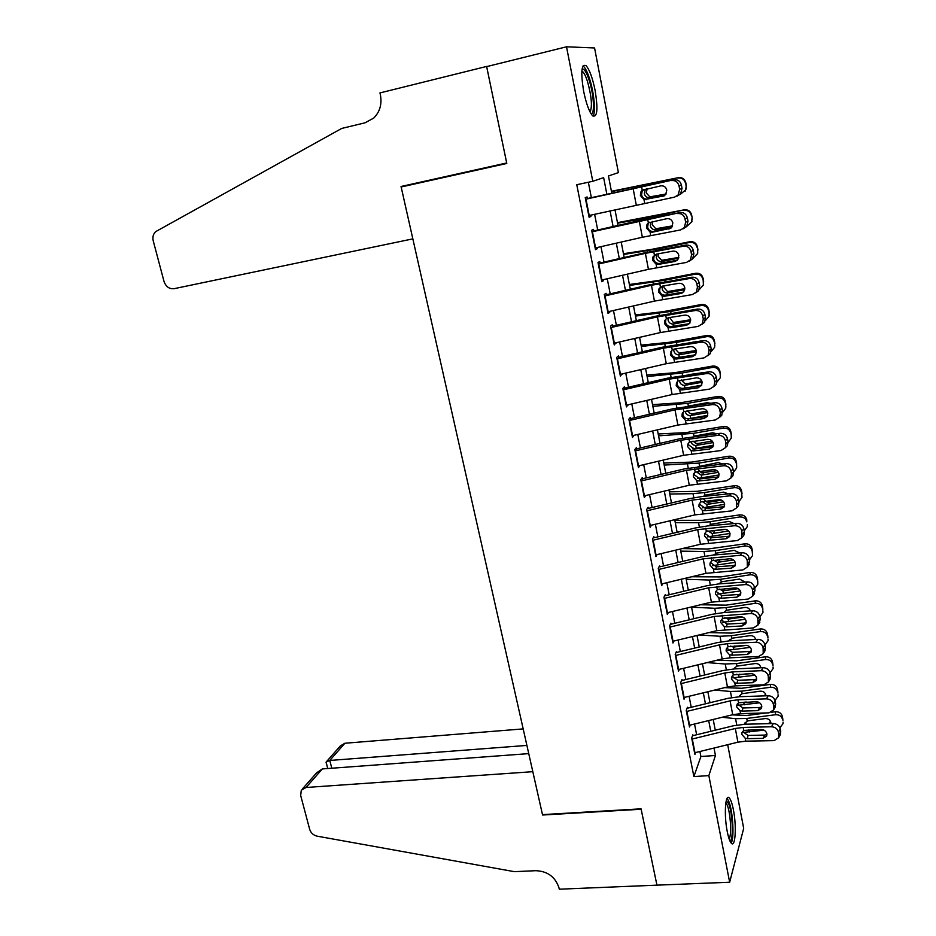 <?xml version="1.0" encoding="UTF-8"?>
<svg xmlns="http://www.w3.org/2000/svg" width="936" height="936" viewBox="0 0 936 936"><rect width="100%" height="100%" fill="white"/><g stroke="black" fill="none" stroke-linecap="round" stroke-linejoin="round"><path stroke-width="1.4" d="M727.26 831.613C723.867 814.999 725.318 792.967 729.331 798.01C730.829 799.707 732.186 803.626 733.391 809.769C736.702 825.938 735.415 848.156 731.297 843.231C729.823 841.569 728.477 837.697 727.26 831.613M583.643 91.295C580.577 72.037 581.396 63.508 586.111 65.707C589.563 69.72 592.558 77.934 595.109 90.371C598.151 109.383 597.308 117.842 592.593 115.748C589.224 111.899 586.24 103.744 583.643 91.295M506.75 163.192L401.158 186.978L542.482 814.624L641.066 808.833L656.943 885.152L729.659 882.238L708.845 775.605L715.443 755.481L714.004 748.051M401.158 186.978L506.797 163.461L486.661 66.62L566.514 46.8L594.571 47.958L618.392 172.61L608.47 175.968L611.758 193.027M727.693 744.693L743.687 828.372L729.659 882.238M692.862 734.795L691.669 738.001L694.91 754.463L695.588 752.556M687.457 707.277L686.228 710.377L689.504 726.98L690.23 725.072M681.993 679.513L680.729 682.484L684.04 699.25L684.824 697.332M676.482 651.479L675.195 654.334L678.518 671.252L679.36 669.322M670.913 623.177L669.591 625.915L672.961 642.997L673.861 641.043M665.297 594.617L663.94 597.226L667.333 614.472L668.327 612.495M659.634 565.777L658.242 568.257L661.67 585.667L662.735 583.678M653.901 536.667L652.474 539.007L655.937 556.592L657.107 554.568M648.121 507.265L646.659 509.476L650.157 527.225L651.444 525.19M642.868 480.566L642.283 477.594L640.786 479.665L644.319 497.589L645.746 495.507M636.96 450.485L636.398 447.619L634.854 449.549L638.422 467.649L639.92 465.566M630.981 420.112L630.443 417.362L628.863 419.152L632.467 437.428L633.976 435.334M624.955 389.435L624.429 386.802L622.826 388.44L626.453 406.903L627.974 404.808M618.86 358.453L618.368 355.937L616.719 357.435L620.381 376.073L621.913 373.979M612.706 327.167L612.238 324.769L610.541 326.114L614.25 344.939L615.794 342.845M606.493 295.565L606.048 293.296L604.317 294.477L608.061 313.501L609.769 312.214L609.605 311.395M600.21 263.636L599.789 261.495L598.022 262.525L601.801 281.736L603.556 280.613L603.357 279.642M593.88 231.391L593.482 229.379L591.669 230.244L595.483 249.655L597.273 248.695L597.051 247.56M606.832 194.138L603.638 177.618L592.78 181.303L576.775 184.72L693.892 776.587L700.9 756.51L699.917 751.503M696.641 734.76L694.535 724.019M691.248 707.288L689.095 696.29M685.819 679.548L683.608 668.292M680.332 651.55L678.073 640.025M674.786 623.294L672.481 611.5M669.193 594.758L666.83 582.695M663.554 565.964L661.132 553.621M657.856 536.89L655.375 524.254M652.1 507.534L649.561 494.606M646.285 477.886L643.699 464.677M640.423 447.958L637.779 434.444M634.503 417.737L631.788 403.919M628.512 387.223L625.751 373.09M622.475 356.405L619.644 341.956M616.379 325.272L613.478 310.518M610.213 293.846L607.253 278.752M603.989 262.092L600.97 246.671M597.706 230.022L594.617 214.262M591.353 197.625L588.346 182.251M587.469 198.818L587.094 196.946L585.246 197.648L589.107 217.246L590.932 216.45L590.674 215.151M693.892 776.587L708.845 775.605M592.78 181.303L566.514 46.8M710.775 731.308L708.692 720.568M705.452 703.825L703.322 692.827M700.081 676.084L697.905 664.829M694.664 648.086L692.441 636.562M689.2 619.831L686.919 608.037M683.678 591.295L681.338 579.232M678.109 562.489L675.722 550.146M672.481 533.415L670.036 520.779M666.795 504.059L664.303 491.131M661.062 474.412L658.499 461.202M655.27 444.483L652.661 430.969M649.42 414.262L646.753 400.444M643.512 383.737L640.786 369.615M637.556 352.919L634.76 338.469M631.531 321.797L628.676 307.031M625.447 290.359L622.534 275.266M619.304 258.605L616.321 243.184M613.103 226.535L610.05 210.775M614.964 209.664L618.006 225.424M621.212 242.073L624.183 257.494M627.389 274.154L630.302 289.247M633.508 305.92L636.363 320.685M639.569 337.37L642.353 351.807M645.571 368.503L648.297 382.625M651.514 399.333L654.17 413.15M657.4 429.858L659.997 443.371M663.226 460.091L665.765 473.3M668.994 490.031L671.475 502.948M674.704 519.679L677.137 532.303M680.367 549.034L682.742 561.389M685.971 578.12L688.288 590.195M691.517 606.926L693.787 618.719M697.016 635.462L699.239 646.987M702.456 663.729L704.632 674.985M707.862 691.727L709.979 702.725M713.197 719.468L715.268 730.209M700.9 756.51L715.443 755.481M589.025 216.836L590.932 216.45M595.366 249.07L597.273 248.695M601.649 280.976L603.556 280.613M607.873 312.554L609.769 312.214M614.039 343.828L615.923 343.512M620.135 374.798L622.019 374.494M626.172 405.464L628.044 405.171M632.151 435.825L634.023 435.556M639.077 465.754L639.932 465.637M585.562 199.251L673.955 179.759C677.828 179.384 680.308 181.163 681.42 185.082L679.033 185.936C677.921 181.994 675.418 180.203 671.545 180.589M587.41 198.526L673.955 179.759M588.779 215.584L674.563 197.122L678.237 194.863L679.641 189.248L679.033 185.936M643.816 189.353L642.131 191.201L641.546 194.863C642.26 197.531 643.945 198.947 646.6 199.122L664.186 195.881M679.641 189.248L682.016 188.382L681.42 185.082M682.016 188.382L680.624 193.963L676.962 196.209M664.607 195.624L647.537 199.029M646.366 199.672L643.98 199.555L640.364 195.46L640.961 191.786L642.236 190.242L660.839 185.854C663.917 185.562 665.905 186.978 666.795 190.125L665.66 194.641L662.782 196.396M680.25 194.395L685.842 189.739L686.392 185.995L685.07 191.342M611.489 191.634L678.226 177.676C682.18 177.232 684.707 178.928 685.807 182.766L686.392 185.995M611.419 191.295L678.226 177.676M665.824 194.431L649.408 197.835C646.706 197.695 645.021 196.291 644.331 193.635L645.302 189.411L647.209 188.674L646.238 192.886L649.818 196.876L666.116 193.998M685.807 182.766L686.076 186.416M685.491 183.175C684.392 179.314 681.841 177.606 677.863 178.051M582.063 69.124C584.099 68.433 586.439 72.06 589.107 79.993C593.833 94.103 595.039 114.625 591.037 113.736M590.09 112.063C592.476 106.47 591.575 96.174 587.399 81.198C585.831 76.401 584.275 73.23 582.742 71.698L581.853 71.089M593.061 116.158C595.963 112.332 594.009 92.184 589.423 78.32C587.469 72.341 585.538 68.398 583.643 66.468L582.988 65.953M726.242 800.689L728.676 803.802C732.783 813.208 733.719 841.335 729.834 840.762M729.074 838.773C731.87 835.52 730.583 812.857 727.213 805.124L725.845 802.714M731.11 843.02C734.526 838.843 732.911 810.915 728.77 801.321L727.096 798.35M412.834 238.867L174.084 288.686C169.264 289.13 165.906 286.72 164.022 281.455L153.247 240.903C152.381 237.054 153.211 233.953 155.739 231.601L341.722 128.431L364.993 122.815L373.686 118.111C379.899 111.899 382.134 104.107 380.379 94.735L379.969 92.921L486.615 66.444L506.704 162.958L401.041 186.498L412.834 238.867M487.375 66.444L486.615 66.444M523.177 728.898L344.904 743.242L329.788 760.453L331.8 768.222M526.898 745.419L329.788 760.453L326.161 762.033L327.67 768.538M656.967 885.28L641.148 809.242L542.576 815.022L532.818 771.685L306.049 787.48L301.287 790.241L300.678 795.483L309.664 829.308C310.881 832.97 313.373 835.251 317.14 836.164L514.355 871.662L535.895 870.691C547.654 871.264 555.34 876.962 558.967 887.796L559.283 889.2L657.013 885.152M528.746 753.62L322.335 768.936L306.049 787.48M326.863 761.237L340.365 745.922L344.904 743.242M302.585 788.767L316.649 772.82L322.335 768.936M326.301 763.261L326.079 762.419M591.973 231.824L679.957 212.577C683.807 212.25 686.287 214.028 687.387 217.912L685.035 218.919C683.935 215.011 681.443 213.232 677.582 213.56M593.775 230.911L637.662 220.966L679.957 212.577M595.156 247.993L642.353 237.264L680.577 229.928L684.356 227.577L685.632 222.206L685.035 218.919M649.338 222.206L648.145 223.727L647.63 227.202C648.344 229.846 650.017 231.262 652.661 231.461L653.597 231.379L652.474 232.186L670.831 228.232M685.632 222.206L687.972 221.177L687.387 217.912M687.972 221.177L686.708 226.524L683.081 228.84M671.007 228.091L653.597 231.379M652.474 232.186L650.087 232.046L646.483 227.974L647.01 224.488L648.355 222.826L666.912 218.673C669.977 218.404 671.954 219.831 672.844 222.944L671.802 227.272L668.83 229.098M598.326 264.069L645.395 253.352L683.549 246.203L685.889 245.068C689.727 244.776 692.195 246.554 693.283 250.403L690.979 251.573C689.89 247.701 687.41 245.911 683.549 246.203M600.081 262.981L643.746 253.036L685.889 245.068M601.474 280.075L648.426 269.346L686.521 262.408L690.405 259.974L691.575 254.826L690.979 251.573M658.499 264.373L656.124 264.209L652.544 260.173L653 256.85L654.1 255.926L653.656 259.225C654.358 261.846 656.031 263.262 658.663 263.472L659.599 263.402L658.499 264.373L674.821 261.483L677.184 260.278L659.599 263.402M691.575 254.826L693.868 253.644L693.283 250.403M693.868 253.644L692.71 258.769L689.387 261.062M653 256.85L656.581 254.112L672.914 251.152C675.967 250.918 677.945 252.346 678.822 255.434L677.875 259.588L674.821 261.483M604.609 295.987L651.444 285.269L689.469 278.519L691.762 277.231C695.588 276.974 698.045 278.752 699.133 282.578L696.864 283.9C695.776 280.063 693.307 278.273 689.469 278.519M606.329 294.735L649.76 284.79L691.762 277.231M607.733 311.828L654.439 301.111L692.406 294.559L696.384 292.055L697.449 287.106L696.864 283.9M664.478 296.244L662.115 296.057L658.546 292.032L658.944 288.885L660.009 287.797L659.611 290.932C660.325 293.518 661.986 294.934 664.595 295.168L665.531 295.109L664.478 296.244L680.741 293.53L683.069 292.172L665.531 295.109M697.449 287.106L699.707 285.772L699.133 282.578M699.707 285.772L698.642 290.698L695.6 292.968M658.944 288.885L662.571 286.077L678.857 283.315C681.911 283.117 683.865 284.544 684.742 287.598L683.865 291.576L680.741 293.53M610.834 327.588L657.423 316.883L695.319 310.506L697.577 309.067C701.392 308.857 703.837 310.635 704.913 314.426L702.69 315.888C701.614 312.086 699.157 310.296 695.319 310.506M612.507 326.161L655.715 316.228L697.577 309.067M613.922 343.278L660.395 332.561L698.233 326.383L702.292 323.809L703.275 319.071L702.69 315.888M670.398 327.787L668.035 327.588L664.49 323.587L664.841 320.58L665.87 319.34L665.519 322.323C666.221 324.886 667.871 326.301 670.48 326.547L671.416 326.488L670.398 327.787L686.615 325.26L688.896 323.762L671.416 326.488M703.275 319.071L705.487 317.585L704.913 314.426M705.487 317.585L704.515 322.312L701.719 324.535M688.896 323.762L689.528 323.622M664.841 320.58L666.362 318.649L668.515 317.725L684.742 315.139C687.784 314.976 689.738 316.403 690.604 319.433L689.809 323.259L686.615 325.26M617.573 223.213L652.965 216.859L684.087 209.863C688.018 209.43 690.534 211.126 691.634 214.929L692.207 218.123L691.54 222.394M617.467 222.663L684.087 209.863M672.329 226.453L655.399 229.87C652.708 229.718 651.023 228.326 650.345 225.681L650.824 222.3M691.634 214.929L692.207 218.123M691.341 215.502C690.241 211.688 687.714 209.98 683.76 210.413M686.767 226.442L691.739 221.832L691.926 218.72M652.696 221.399L652.216 224.78L655.785 228.747L672.598 225.845M623.598 254.475L658.921 248.707L689.586 242.436L689.879 241.722C693.81 241.324 696.302 242.997 697.39 246.765L697.659 253.328M623.458 253.726L651.585 249.385L689.879 241.722M678.612 258.184L661.331 261.589C658.652 261.425 656.978 260.044 656.312 257.423L656.604 254.463M697.39 246.765L697.963 249.935M697.133 247.513C696.045 243.723 693.529 242.038 689.586 242.436M693.096 258.184L697.566 253.633L697.706 250.696M658.289 253.796L658.125 256.37L661.682 260.313L678.822 257.412M681.256 293.237L682.168 293.05M629.565 285.433L664.817 280.25L695.354 274.154L695.623 273.277C699.531 272.891 702.023 274.564 703.088 278.296L703.404 284.79M629.378 284.497L657.47 280.66L695.623 273.277M684.719 289.633L667.192 293.003C664.537 292.828 662.863 291.435 662.208 288.85L662.372 286.276M703.088 278.296L703.661 281.432M702.866 279.197C701.789 275.453 699.286 273.768 695.354 274.154M699.262 289.598L703.322 285.129L703.439 282.356M663.975 285.843L663.987 287.644L667.52 291.564L684.824 288.709M635.474 316.099L670.656 311.466L701.076 305.557L701.31 304.516C705.194 304.153 707.674 305.815 708.739 309.512L709.184 315.455M635.251 314.964L663.308 311.641L701.31 304.516M690.674 320.791L673.019 324.102C670.363 323.915 668.702 322.534 668.047 319.96L668.105 317.819M708.739 309.512L709.301 312.612M708.552 310.576C707.476 306.868 704.983 305.195 701.076 305.557M705.288 320.72L709.032 316.321L709.114 313.7M669.708 317.538L673.3 322.51L690.651 319.738M617 358.886L663.343 348.169L701.122 342.178L703.334 340.599C707.136 340.411 709.57 342.202 710.646 345.946L708.458 347.56C707.382 343.793 704.937 342.003 701.122 342.178M618.626 357.295L661.612 347.361L703.334 340.599M620.053 374.412L666.28 363.706L704.001 357.891L708.142 355.259L709.032 350.707L708.458 347.56M676.248 359.026L673.897 358.804L670.375 354.814L671.674 350.555L671.369 353.41C672.06 355.949 673.709 357.353 676.307 357.622L677.231 357.575L676.248 359.026L692.418 356.675L694.664 355.036L677.231 357.575M709.032 350.707L711.208 349.081L710.646 345.946M711.208 349.081L710.319 353.609L707.745 355.797M694.664 355.036L695.542 354.826M670.679 351.959L672.235 349.959L674.388 349.07L690.569 346.659C693.599 346.519 695.542 347.958 696.407 350.953L695.67 354.627L692.418 356.675M690.546 355.633L695.635 354.685M641.324 346.472L676.435 342.389L706.738 336.656L706.937 335.451C710.81 335.111 713.279 336.761 714.332 340.423L714.823 346.004M641.066 345.138L669.076 342.319L706.937 335.451M696.489 351.667L678.775 354.896C676.131 354.697 674.482 353.328 673.826 350.778L673.78 349.198M714.332 340.423L714.893 343.5M714.168 341.64C713.103 337.966 710.635 336.305 706.738 336.656M697.297 341.5L692.464 342.225M711.173 351.55L714.671 347.221L714.73 344.74M675.535 349.28L679.033 353.153L696.29 350.474M623.095 389.856L669.205 379.162L706.855 373.534L709.043 371.803C712.822 371.662 715.256 373.452 716.309 377.161L714.168 378.916C713.103 375.184 710.67 373.394 706.855 373.534M624.686 388.112L667.45 378.179L709.043 371.803M626.125 405.241L672.118 394.536L709.71 389.095L713.922 386.404L714.73 382.04L714.168 378.916M677.395 381.549L677.161 384.181C677.851 386.697 679.489 388.101 682.075 388.381L682.999 388.346L682.052 389.961L698.174 387.785L700.374 385.995L682.999 388.346M714.73 382.04L716.871 380.273L716.309 377.161M716.871 380.273L716.063 384.614L713.688 386.743M700.374 385.995L698.174 387.785M682.052 389.961L679.712 389.715L676.202 385.749L676.459 383.023L678.062 380.952L696.337 377.863C699.356 377.758 701.298 379.185 702.152 382.157L701.473 385.69M687.691 387.715L701.778 385.152M647.127 376.541L682.157 373.008L712.343 367.438L712.507 366.093C716.368 365.754 718.825 367.403 719.866 371.03L720.381 376.401M646.834 375.032L674.786 372.703L712.507 366.093M702.164 382.251L684.473 385.386C681.841 385.187 680.203 383.818 679.548 381.291M719.866 371.03L720.416 374.072M719.737 372.411C718.684 368.761 716.215 367.111 712.343 367.438M704.211 372.481L688.592 374.657M716.941 382.11L720.252 377.828L720.287 375.465M681.291 379.946L684.707 383.503L687.106 383.62L701.766 380.94M629.144 420.533L675.02 409.839L712.542 404.574L714.683 402.702C718.462 402.597 720.872 404.387 721.925 408.073L719.819 409.968C718.766 406.271 716.332 404.469 712.542 404.574M630.688 418.626L673.241 408.704L714.683 402.702M632.139 435.766L677.898 425.061L715.361 419.983L719.632 417.245L720.381 413.057L719.819 409.968M683.011 412.39L682.894 414.66C683.572 417.152 685.21 418.544 687.784 418.848L688.709 418.825L687.796 420.58L703.86 418.579L706.037 416.66L688.709 418.825M720.381 413.057L722.487 411.15L721.925 408.073M722.487 411.15L721.738 415.327L719.538 417.397M706.037 416.66L707.3 416.321M687.796 420.58L685.456 420.322L681.97 416.368L682.192 413.77L683.83 411.641L702.047 408.763C705.065 408.681 706.984 410.108 707.838 413.057L707.218 416.45L703.86 418.579M687.773 418.848L707.721 415.35M652.86 406.329L687.831 403.334L717.889 397.929L718.029 396.431C721.878 396.115 724.312 397.753 725.353 401.345L725.88 406.575M652.532 404.644L680.449 402.784L718.029 396.431M707.721 412.554L690.125 415.596C687.504 415.373 685.866 414.016 685.222 411.512M725.353 401.345L725.903 404.364M725.248 402.878C724.207 399.262 721.75 397.613 717.889 397.929M688.428 406.095L707.148 402.679L710.576 403.24M722.58 412.39L725.774 408.143L725.798 405.908M687.129 410.67L690.323 413.56L692.71 413.689L707.054 411.138M635.123 450.906L680.764 440.224L718.169 435.31L720.275 433.31C724.043 433.239 726.441 435.029 727.483 438.68L725.412 440.704C724.37 437.042 721.948 435.24 718.169 435.31M636.632 448.847L678.963 438.925L720.275 433.31M638.095 465.988L683.619 455.294L720.966 450.567L725.283 447.794L725.973 443.769L725.412 440.704M688.615 442.904L688.568 444.846L694.36 448.999L693.482 450.906L709.5 449.081L711.629 447.022L694.36 448.999M725.973 443.769L728.044 441.722L727.483 438.68M728.044 441.722L727.354 445.735L725.306 447.759M711.629 447.022L713.068 446.612M693.482 450.906L691.154 450.625L687.679 446.694L687.878 444.214L689.539 442.038L707.71 439.347C710.705 439.3 712.624 440.739 713.466 443.652L712.904 446.917L709.5 449.081M692.418 448.847L713.489 445.29M658.546 435.848L693.447 433.356L723.388 428.126L723.493 426.477C727.33 426.184 729.752 427.81 730.782 431.367L731.32 436.504M658.183 433.976L686.065 432.596L723.493 426.477M713.138 442.576L695.717 445.501C693.108 445.279 691.482 443.921 690.838 441.441M730.782 431.367L731.332 434.362M730.712 433.04C729.67 429.472 727.225 427.822 723.388 428.126M693.447 433.356L693.962 436.129L712.682 432.783L716.683 433.731M728.126 442.412L731.25 438.177L731.25 436.047M693.014 441.078L695.881 443.336L698.268 443.465L712.167 441.055M641.055 480.987L686.462 470.305L723.739 465.742L725.809 463.601C729.565 463.566 731.952 465.356 732.993 468.983L730.957 471.147C729.916 467.509 727.506 465.707 723.739 465.742M642.517 478.776L684.637 468.866L725.809 463.601M643.991 495.928L689.282 485.234L726.511 480.847L730.876 478.05L731.507 474.178L730.957 471.147M694.184 473.101L694.196 474.739L699.964 478.893L699.11 480.94L715.081 479.279L717.175 477.079L699.964 478.893M731.507 474.178L733.543 471.99L732.993 468.983M733.543 471.99L732.911 475.851L731.215 477.688M717.175 477.079L718.754 476.635M699.11 480.94L696.793 480.648L693.33 476.728L693.506 474.353L695.191 472.13L713.302 469.65C716.297 469.626 718.204 471.054 719.047 473.955L718.532 477.091L715.081 479.279M697.367 478.495L719.117 474.95M664.186 465.075L699.005 463.098L728.828 458.032L728.91 456.23C732.724 455.961 735.146 457.575 736.164 461.109L736.702 466.198M663.788 463.027L691.61 462.103L728.91 456.23M718.438 472.329L701.251 475.125L696.665 471.978M698.092 466.631L718.158 462.595L722.615 463.952M736.164 461.109L736.702 464.069M736.117 462.922C735.088 459.377 732.654 457.751 728.828 458.032M733.567 472.165L736.655 467.93L736.655 465.894M698.092 469.544L701.403 472.82L717.034 470.726M646.916 510.775L692.102 500.105L729.261 495.881L731.285 493.611C735.029 493.611 737.416 495.401 738.445 498.982L736.445 501.286C735.415 497.683 733.017 495.881 729.261 495.881M648.344 508.412L690.253 498.514L702.339 496.478L731.285 493.611M649.83 525.564L694.898 514.894L731.999 510.845L736.41 508.014L736.445 501.286M699.765 504.34L705.51 508.494L704.691 510.682L720.615 509.184L722.674 506.856L705.51 508.494M736.995 504.282L738.984 501.977L738.445 498.982M738.984 501.977L738.41 505.686L736.983 507.359M722.674 506.856L724.37 506.364M704.691 510.682L702.374 510.366L698.935 506.47L699.087 504.2L700.795 501.942L718.848 499.648C721.832 499.648 723.739 501.088 724.569 503.954L724.09 506.973L720.615 509.184M702.398 507.839L724.628 504.352M669.767 494.032L693.061 493.67L704.515 492.558L734.222 487.644L734.28 485.714C738.071 485.445 740.481 487.059 741.499 490.558L742.026 493.483M669.334 491.821L697.121 491.341L734.28 485.714M723.61 501.801L706.738 504.469L702.269 501.556M703.193 496.396L705.931 495.039L723.598 492.125L728.395 493.892M741.499 490.558L742.026 497.402L738.925 501.661M741.476 492.511C740.446 489.001 738.036 487.387 734.222 487.644M703.697 499.145L706.855 502.035L709.219 502.176L721.597 500.152M652.731 540.283L697.683 529.612L734.725 525.728L736.714 523.329C740.446 523.353 742.821 525.154 743.839 528.7L741.874 531.133C740.856 527.565 738.469 525.763 734.725 525.728M654.124 537.767L695.822 527.869L707.85 525.903L736.714 523.329M655.61 554.931L700.456 544.261L737.439 540.54L741.885 537.685L741.874 531.133M705.276 533.66L710.997 537.814L710.213 540.142L726.09 538.797L728.114 536.351L710.997 537.814M742.423 534.105L744.377 531.66L743.839 528.7M744.377 531.66L743.851 535.24L742.646 536.749M728.114 536.351L729.916 535.813M710.213 540.142L707.908 539.803L704.48 535.93L704.609 533.742L706.341 531.461L724.347 529.355C727.319 529.378 729.214 530.817 730.033 533.66L729.6 536.562L726.09 538.797M707.476 536.878L729.998 533.473M675.289 522.721L698.548 522.721L709.968 521.738L739.557 516.976L739.592 514.905C743.371 514.66 745.758 516.262 746.776 519.726L746.776 521.832C745.77 518.345 743.36 516.73 739.557 516.976M674.833 520.334L702.562 520.311L739.592 514.905M728.641 531.005L712.179 533.532L707.827 530.841M708.33 525.856L711.383 524.195L728.968 521.375L734.058 523.563M744.237 530.864L747.326 526.594L747.302 524.745M712.261 530.958L725.494 529.378M658.488 569.497L703.217 558.839L740.13 555.282L742.096 552.755C745.805 552.813 748.18 554.615 749.186 558.137L747.256 560.687C746.238 557.154 743.863 555.352 740.13 555.282M659.845 566.842L701.333 556.955L713.314 555.048L742.096 552.755M661.342 584.005L705.955 573.347L742.821 569.954L747.314 567.087L747.256 560.687M710.74 562.7L716.438 566.842L715.689 569.31L731.507 568.129L733.496 565.555L716.438 566.842M747.794 563.636L749.724 561.062L749.186 558.137M749.724 561.062L748.227 565.859M733.496 565.555L735.392 564.993M715.689 569.31L713.384 568.959L709.979 565.11L710.085 563.016L711.828 560.699L729.776 558.769C732.748 558.827 734.631 560.266 735.45 563.086L735.053 565.882L731.507 568.129M712.553 565.625L735.251 562.337M680.764 551.14L703.989 551.515L715.373 550.637L744.845 546.039L744.845 543.828C748.613 543.594 751 545.197 751.994 548.625L752.556 553.27M682.133 548.613L707.967 548.999L744.845 543.828M733.52 559.95L717.561 562.325L713.478 560.067M713.489 555.036L716.777 553.082L734.304 550.356L739.604 552.954M751.994 548.625L752.591 555.516L749.49 559.798M752.029 550.859C751.023 547.408 748.625 545.805 744.845 546.039M717.9 559.693L723.142 559.295M664.186 598.443L708.692 587.785L745.489 584.555L747.419 581.899C751.117 581.993 753.48 583.795 754.486 587.281L752.591 589.961C751.573 586.451 749.209 584.649 745.489 584.555M665.508 595.647L706.785 585.76L718.731 583.912L747.419 581.899M667.017 612.811L711.407 602.152L748.157 599.075L752.673 596.209L752.591 589.961M716.157 591.47L721.82 595.612L721.106 598.209L736.878 597.18L738.832 594.477L721.82 595.612M753.117 592.874L755.013 590.183L754.486 587.281M755.013 590.183L753.726 594.711M738.832 594.477L740.809 593.892M721.106 598.209L718.813 597.847L715.42 593.997L715.513 591.997L717.268 589.657L735.169 587.913C738.118 587.995 740.002 589.434 740.821 592.231L740.446 594.922L736.878 597.18M717.643 594.103L740.388 590.944M686.193 579.29L709.383 580.027L720.732 579.267L750.087 574.809L750.064 572.469C753.808 572.259 756.183 573.85 757.177 577.255L757.739 581.747M691.645 576.763L720.849 576.904L750.064 572.469M738.2 588.639L722.896 590.85L719.14 589.013M718.637 583.912L722.124 581.689L739.58 579.056L745.056 582.063M757.177 577.255L757.692 580.098M757.236 579.618C756.241 576.202 753.854 574.599 750.087 574.809M754.697 588.451L757.797 584.181L757.75 582.473M669.825 627.108L714.121 616.461L750.801 613.536L752.684 610.763C756.382 610.892 758.733 612.694 759.728 616.157L757.867 618.953C756.861 615.478 754.51 613.677 750.801 613.536M671.112 624.172L712.202 614.297L724.09 612.507L752.684 610.763M672.633 641.335L716.812 630.688L753.433 627.927L757.985 625.049L757.867 618.953M721.516 619.96L727.155 624.101L726.476 626.827L742.201 625.95L744.12 623.13L727.155 624.101M758.394 621.843L760.254 619.024L759.728 616.157M760.254 619.024L759.143 623.294M744.12 623.13L746.156 622.534M726.476 626.827L724.183 626.453L720.814 622.627L720.884 620.697L722.662 618.333L740.505 616.765C743.453 616.882 745.325 618.322 746.132 621.095L745.793 623.692L742.201 625.95M722.721 622.3L745.395 619.281M691.564 607.183L714.718 608.283L726.032 607.628L755.27 603.322L755.223 600.853C758.956 600.655 761.319 602.234 762.313 605.604L762.875 609.956M700.561 604.761L726.125 605.136L755.223 600.853M742.599 617.081L728.173 619.094L724.838 617.69M723.774 612.518L726.523 610.249L744.799 607.487C747.595 607.3 749.455 608.447 750.403 610.904M762.313 605.604L762.817 608.423M762.395 608.107C761.401 604.715 759.026 603.123 755.27 603.322M759.856 616.847L762.945 612.565L762.91 610.939M675.418 655.504L719.491 644.857L727.424 643.699L756.054 642.248L757.914 639.358C761.6 639.522 763.928 641.324 764.923 644.752L763.097 647.677C762.103 644.225 759.751 642.412 756.054 642.248M676.669 652.439L717.549 642.564L729.401 640.832L757.914 639.358M678.202 669.603L722.159 658.956L730.08 657.821L758.663 656.51L763.238 653.62L763.097 647.677M726.827 648.192L732.443 652.322L731.788 655.177L747.466 654.451L749.362 651.514L732.443 652.322M763.612 650.532L765.437 647.595L764.923 644.752M765.437 647.595L764.478 651.62M749.362 651.514L751.444 650.906M731.788 655.177L729.507 654.779L726.149 650.976L726.219 649.116L727.997 646.753L745.793 645.36C748.73 645.489 750.59 646.928 751.386 649.678L751.082 652.181L747.466 654.451M727.787 650.227L750.286 647.373M699.087 634.959L720.006 636.269L731.285 635.72L760.418 631.566L760.336 628.969C764.057 628.781 766.408 630.361 767.391 633.695L767.953 637.919M708.985 632.572L731.355 633.11L760.336 628.969M746.273 645.36L733.414 647.092L730.595 646.109M729.179 640.306L732.666 638.106L749.982 635.649C752.965 635.497 754.849 636.772 755.644 639.44L755.644 639.475M767.391 633.695L767.894 636.492M767.497 636.328C766.514 632.97 764.15 631.379 760.418 631.566M764.958 644.974L768.058 640.692L768.011 639.136M755.177 639.499L755.469 638.797M729.998 639.311L730.068 640.353M680.963 683.631L724.815 672.996L732.724 671.872L761.26 670.691L763.086 667.684C766.76 667.871 769.088 669.673 770.071 673.078L768.269 676.12C767.286 672.692 764.946 670.89 761.26 670.691M682.18 680.425L722.861 670.562L734.655 668.889L763.086 667.684M683.713 697.589L727.459 686.965L735.345 685.866L763.846 684.813L768.444 681.934L768.269 676.12M732.081 676.155L737.685 680.285L737.053 683.268L752.684 682.683L754.545 679.63L737.685 680.285M768.784 678.939L770.574 675.897L770.071 673.078M770.574 675.897L769.755 679.7M754.545 679.63L756.662 679.021M737.053 683.268L734.783 682.859L731.437 679.068L731.496 677.278L733.286 674.891L751.023 673.674C753.948 673.826 755.808 675.265 756.604 677.992L756.323 680.413L752.684 682.683M732.829 677.898L755.036 675.207M707.125 662.594L725.236 663.998L736.492 663.565L765.508 659.552L765.402 656.815C769.111 656.651 771.451 658.219 772.422 661.53L772.996 665.636M716.999 660.208L736.538 660.828L765.402 656.815M746.132 673.873L738.598 674.821L736.468 674.259M734.292 668.234L736.971 666.128L755.118 663.554C758.078 663.413 759.962 664.677 760.746 667.333L760.804 667.789M772.422 661.53L772.925 664.303M772.563 664.279C771.58 660.956 769.228 659.377 765.508 659.552M770.012 672.832L773.113 668.561L773.066 667.064M759.88 667.824L760.535 666.584M686.451 711.489L730.092 700.865L737.966 699.789L766.42 698.864L768.21 695.74C771.872 695.963 774.189 697.765 775.16 701.134L773.405 704.293C772.422 700.9 770.094 699.087 766.42 698.864M687.632 708.166L728.114 698.303L739.873 696.688L768.21 695.74M689.177 725.33L732.712 714.706L740.575 713.642L768.982 712.858L773.592 709.979L773.405 704.293M737.299 703.884L742.868 707.979L742.271 711.091L757.856 710.646L759.681 707.487L742.868 707.979M773.908 707.089L775.675 703.93L775.16 701.134M775.675 703.93L774.961 707.522M759.681 707.487L761.834 706.879M742.271 711.091L740.013 710.658L736.679 706.891L736.726 705.171L738.527 702.772L756.206 701.719C759.131 701.906 760.98 703.345 761.764 706.048L761.506 708.388L757.856 710.646M737.86 705.311L759.622 702.807M714.812 690.043L730.431 691.47L741.651 691.142L770.55 687.27L770.433 684.415C774.119 684.263 776.447 685.819 777.418 689.107L777.98 693.108M724.651 687.644L741.663 688.276L770.433 684.415M739.381 695.893L742.119 693.681L760.196 691.189C763.156 691.072 765.016 692.324 765.8 694.957L765.87 695.822M777.418 689.107L777.91 691.844M777.57 691.985C776.599 688.685 774.259 687.118 770.55 687.27M746.308 702.035L743.734 702.292L744.214 704.831M774.996 700.456L778.12 696.173L778.073 694.734M764.384 695.869L765.554 694.114M740.376 695.354L740.832 696.653M691.88 739.101L735.322 728.477L743.161 727.436L771.521 726.769L773.288 723.54C776.938 723.785 779.243 725.587 780.214 728.933L778.483 732.198C777.512 728.84 775.183 727.026 771.521 726.769M693.038 735.637L733.321 725.798L745.033 724.23L773.288 723.54M694.582 752.801L737.907 742.189L745.746 741.16L774.06 740.633L778.693 737.755L778.483 732.198M742.505 731.484L748.016 735.427L747.443 738.656L762.98 738.352L764.77 735.076L748.016 735.427M778.986 734.971L780.718 731.706L780.214 728.933M780.718 731.706L780.109 735.088M764.77 735.076L766.947 734.479M747.443 738.656L745.185 738.212L741.874 734.456L741.909 732.794L743.722 730.396L761.342 729.507C764.256 729.717 766.104 731.156 766.876 733.836L766.642 736.094L762.98 738.352M742.856 732.467L764.022 730.15M715.151 729.6L716.917 729.811M722.194 717.268L735.567 718.696L746.752 718.462L775.546 714.73L775.406 711.758C779.08 711.617 781.396 713.173 782.356 716.426L782.917 720.322M731.999 714.882L746.752 715.49L766.444 712.928M771.346 712.284L775.406 711.758M744.436 723.294L748.11 720.79L765.238 718.579C768.175 718.474 770.035 719.725 770.808 722.323L770.843 723.598M782.356 716.426L782.847 719.14M782.543 719.421C781.572 716.157 779.243 714.589 775.546 714.73M779.899 727.834L783.093 723.54L783.034 722.147M768.585 723.657L770.515 721.387M745.454 722.487L746.167 724.195M642.236 190.242L641.569 186.709M644.635 203.065L643.98 199.555M636.223 204.855L633.134 188.534M589.212 215.479L585.995 199.157M635.158 187.106L635.275 187.738M649.408 197.835L649.549 198.631M652.287 196.934L650.38 197.718M648.355 222.826L647.7 219.34M650.742 235.521L650.087 232.046M642.353 237.264L639.3 221.107M595.588 247.888L592.406 231.73M654.416 255.095L653.761 251.632M656.779 267.661L656.124 264.209M648.426 269.346L645.395 253.352M601.907 279.969L598.759 263.975M660.418 287.024L659.775 283.608M662.758 299.473L662.115 296.057M654.439 301.111L651.444 285.269M608.166 311.735L605.042 295.893M666.362 318.649L665.718 315.256M668.667 330.97L668.035 327.588M660.395 332.561L657.423 316.883M614.355 343.173L611.267 327.495M652.965 216.859L653.129 217.772M641.207 219.129L641.394 220.147M655.399 229.87L655.61 231.005M658.23 228.817L656.37 229.765M658.921 248.707L659.143 249.947M647.197 250.836L647.455 252.217M661.331 261.589L661.6 263.039M664.115 260.395L662.29 261.483M664.817 280.25L665.11 281.806M653.129 282.239L653.457 283.982M667.192 293.003L667.532 294.77M669.954 291.658L668.164 292.898M670.656 311.466L671.007 313.338M659.002 313.326L659.4 315.42M673.019 324.102L673.405 326.184M675.722 322.604L673.978 323.996M672.235 349.959L671.603 346.601M674.528 362.15L673.897 358.804M666.28 363.706L663.343 348.169M620.486 374.306L617.421 358.78M676.435 342.389L676.845 344.565M664.817 344.12L665.274 346.554M678.775 354.896L679.22 357.283M681.443 353.258L679.735 354.802M678.062 380.952L677.442 377.629M680.332 393.026L679.712 389.715M672.118 394.536L669.205 379.162M626.547 405.136L623.528 389.762M682.157 373.008L682.625 375.488M670.574 374.611L671.1 377.383M684.473 385.386L684.976 388.077M687.106 383.62L685.433 385.304M683.83 411.641L683.21 408.353M686.076 423.599L685.456 420.322M677.898 425.061L675.02 409.839M632.56 435.661L629.565 420.44M687.831 403.334L688.346 406.107M676.283 404.797L676.868 407.92M690.125 415.596L690.639 418.38M692.71 413.689L691.072 415.514M689.539 442.038L688.931 438.773M691.762 453.878L691.154 450.625M683.619 455.294L680.764 440.224M638.516 465.894L635.544 450.813M681.923 434.702L682.578 438.142M695.717 445.501L696.232 448.262M698.268 443.465L696.665 445.431M695.191 472.13L694.582 468.901M697.402 483.865L696.793 480.648M689.282 485.234L686.462 470.305M644.401 495.823L641.464 480.893M699.005 463.098L699.52 465.847M687.527 464.326L688.229 468.082M701.251 475.125L701.766 477.863M703.767 472.961L702.199 475.055M700.795 501.942L700.198 498.748M702.971 513.548L702.374 510.366M694.898 514.894L692.102 500.105M650.239 525.47L647.338 510.682M704.515 492.558L705.019 495.273M693.061 493.67L693.833 497.741M706.738 504.469L707.253 507.183M709.219 502.176L707.686 504.399M706.341 531.461L705.744 528.29M708.505 542.962L707.908 539.803M700.456 544.261L697.683 529.612M656.019 554.826L653.141 540.189M709.968 521.738L710.471 524.429M698.548 522.721L699.379 527.108M712.179 533.532L712.682 536.223M746.776 519.726L746.776 521.832M714.613 531.11L713.115 533.473M711.828 560.699L711.243 557.563M713.969 572.083L713.384 568.959M705.955 573.347L703.217 558.839M661.752 583.912L658.897 569.404M715.373 550.637L715.876 553.305M703.989 551.515L704.878 556.195M717.561 562.325L718.052 564.981M719.959 559.786L718.497 562.267M717.268 589.657L716.695 586.544M719.398 600.935L718.813 597.847M711.407 602.152L708.692 587.785M667.415 612.717L664.595 598.35M720.732 579.267L721.223 581.911M709.383 580.027L710.319 585.012M722.896 590.85L723.388 593.482M725.026 588.604L723.82 590.791M722.662 618.333L722.089 615.256M724.768 629.518L724.183 626.453M716.812 630.688L714.121 616.461M673.042 641.242L670.235 627.015M726.032 607.628L726.523 610.249M714.718 608.283L715.712 613.548M728.173 619.094L728.664 621.703M729.951 617.397L729.097 619.047M727.997 646.753L727.424 643.699M730.08 657.821L729.507 654.779M722.159 658.956L719.491 644.857M678.6 669.509L675.827 655.411M731.285 635.72L731.777 638.317M720.006 636.269L721.048 641.815M733.414 647.092L733.894 649.678M734.877 645.898L734.327 647.045M733.286 674.891L732.724 671.872M735.345 685.866L734.783 682.859M727.459 686.965L724.815 672.996M684.111 697.495L681.361 683.537M736.492 663.565L736.971 666.128M725.236 663.998L726.336 669.825M738.598 674.821L739.077 677.383M739.803 674.131L739.51 674.774M738.527 702.772L737.966 699.789M740.575 713.642L740.013 710.658M732.712 714.706L730.092 700.865M689.575 725.236L686.848 711.395M741.651 691.142L742.119 693.681M730.431 691.47L731.578 697.577M743.722 730.396L743.161 727.436M745.746 741.16L745.185 738.212M737.907 742.189L735.322 728.477M694.98 752.708L692.289 739.007M746.752 718.462L747.232 720.989M735.567 718.696L736.772 725.072M748.87 729.787L749.291 732.034M640.961 191.786L642.131 191.201M680.624 193.963L678.237 194.863M581.806 71.92L582.742 71.698M647.01 224.488L648.145 223.727M686.708 226.524L684.356 227.577M692.71 258.769L690.405 259.974M698.642 290.698L696.384 292.055M704.515 322.312L702.292 323.809M691.739 221.832L692.02 221.224M697.566 253.633L697.811 252.86M710.319 353.609L708.142 355.259M676.459 383.023L677.336 381.607M716.063 384.614L713.922 386.404M682.192 413.77L682.8 412.659M721.738 415.327L719.632 417.245M687.878 444.214L688.288 443.36M727.354 445.735L725.283 447.794M693.506 474.353L693.775 473.733M732.911 475.851L730.876 478.05M738.41 505.686L736.41 508.014M743.851 535.24L741.885 537.685M749.233 564.502L747.314 567.087M754.568 593.506L752.673 596.209M759.845 622.229L757.985 625.049M765.063 650.684L763.238 653.62M770.234 678.869L768.444 681.934M775.359 706.809L773.592 709.979M765.835 695.822L765.8 694.945M780.425 734.479L778.693 737.755M770.855 723.481L770.808 722.288"/></g></svg>
